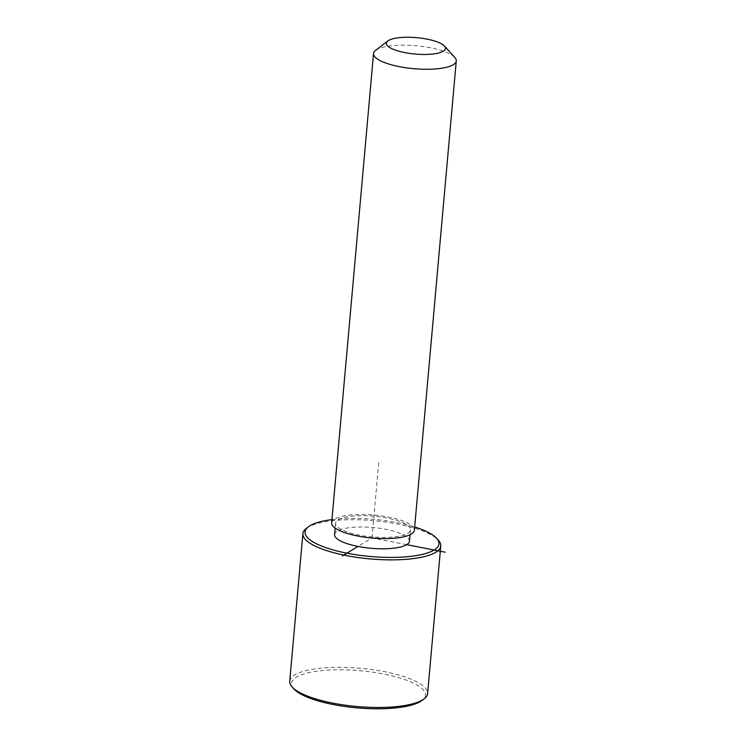 <?xml version="1.0" encoding="UTF-8"?>
<svg xmlns="http://www.w3.org/2000/svg" width="746" height="746" viewBox="0 0 746 746"><rect width="100%" height="100%" fill="white"/><g stroke="black" fill="none" stroke-linecap="round" stroke-linejoin="round"><path stroke-width="0.56" stroke-dasharray="3.73 2.8" d="M334.581 534.556A37.57 10.416 -174.9 0 1 359.852 527.002A37.57 10.416 -174.9 0 1 400.966 533.651A37.57 10.416 -174.9 0 1 409.433 541.232M401.982 522.293A37.57 10.416 -174.9 0 1 410.449 529.884A37.57 10.416 -174.9 0 1 385.188 537.437A37.57 10.416 -174.9 0 1 344.065 530.788A37.57 10.416 -174.9 0 1 335.597 523.198A37.57 10.416 -174.9 0 1 360.859 515.654A37.57 10.416 -174.9 0 1 401.982 522.293M331.662 522.853A41.524 11.516 -174.9 0 1 359.581 514.507A41.524 11.516 -174.9 0 1 405.022 521.855A41.524 11.516 -174.9 0 1 414.384 530.238M375.602 50.374A41.524 11.516 -174.9 0 1 407.316 45.226A41.524 11.516 -174.9 0 1 446.91 52.528A41.524 11.516 -174.9 0 1 454.808 57.442M331.951 519.598A67.233 18.65 -174.9 0 1 414.673 526.984M306.326 528.382A69.21 19.191 -174.9 0 1 359.19 519.813A69.21 19.191 -174.9 0 1 425.183 531.973A69.21 19.191 -174.9 0 1 438.34 540.16M293.896 688.931A67.233 18.65 -174.9 0 1 327.727 670.132A67.233 18.65 -174.9 0 1 410.309 681.695A67.233 18.65 -174.9 0 1 422.143 700.373M289.728 681.247A69.21 19.191 -174.9 0 1 336.26 667.334A69.21 19.191 -174.9 0 1 412.006 679.578A69.21 19.191 -174.9 0 1 427.607 693.556M406.719 544.673L372.012 537.894L357.977 546.436M372.012 537.894L378.763 462.203M410.449 529.884L410.011 534.77M335.597 523.198L335.159 528.084"/><path stroke-width="1.12" d="M410.011 534.77L409.433 541.232A37.57 10.416 -174.9 0 1 384.171 548.786A37.57 10.416 -174.9 0 1 343.057 542.137A37.57 10.416 -174.9 0 1 334.581 534.556L335.159 528.084M444.42 46.019L454.808 57.442A41.524 11.516 -174.9 0 1 456.272 60.911L414.384 530.238A41.524 11.516 -174.9 0 1 386.465 538.584A41.524 11.516 -174.9 0 1 341.025 531.236A41.524 11.516 -174.9 0 1 331.662 522.853L373.541 53.526A41.524 11.516 -174.9 0 1 375.602 50.374L387.845 40.974A29.663 8.225 -174.9 0 1 410.505 37.3A29.663 8.225 -174.9 0 1 438.779 42.513A29.663 8.225 -174.9 0 1 444.42 46.019A29.663 8.225 -174.9 0 1 429.5 54.318A29.663 8.225 -174.9 0 1 393.067 49.217A29.663 8.225 -174.9 0 1 387.845 40.974M456.272 60.911A41.524 11.516 -174.9 0 1 428.353 69.257A41.524 11.516 -174.9 0 1 382.903 61.909A41.524 11.516 -174.9 0 1 373.541 53.526M414.673 526.984A67.233 18.65 -174.9 0 1 423.821 530.303A67.233 18.65 -174.9 0 1 436.606 538.258A67.233 18.65 -174.9 0 1 402.784 557.057A67.233 18.65 -174.9 0 1 320.193 545.494A67.233 18.65 -174.9 0 1 308.368 526.816A67.233 18.65 -174.9 0 1 331.951 519.598M436.606 538.258L438.34 540.16A69.21 19.191 -174.9 0 1 440.783 545.941A69.21 19.191 -174.9 0 1 394.242 559.854A69.21 19.191 -174.9 0 1 318.505 547.611A69.21 19.191 -174.9 0 1 302.904 533.632A69.21 19.191 -174.9 0 1 306.326 528.382L308.368 526.816M440.783 545.941L427.607 693.556A69.21 19.191 -174.9 0 1 424.176 698.806L422.143 700.373A67.233 18.65 -174.9 0 1 370.79 708.7A67.233 18.65 -174.9 0 1 306.681 696.885A67.233 18.65 -174.9 0 1 293.896 688.931L292.171 687.029A69.21 19.191 -174.9 0 1 289.728 681.247L302.904 533.632M424.176 698.806A69.21 19.191 -174.9 0 1 371.312 707.376A69.21 19.191 -174.9 0 1 305.328 695.216A69.21 19.191 -174.9 0 1 292.171 687.029M357.977 546.436L342.461 555.873M406.719 544.673L445.073 552.171"/></g></svg>
